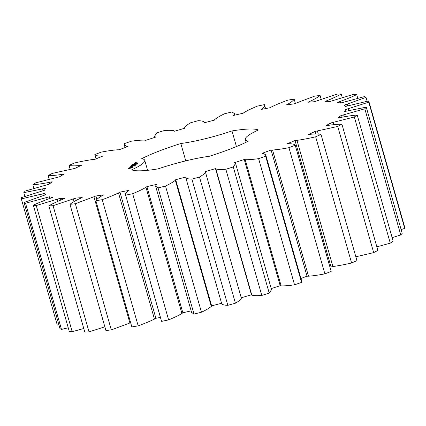 <?xml version="1.0" encoding="UTF-8"?>
<svg xmlns="http://www.w3.org/2000/svg" width="426" height="426" viewBox="0 0 426 426"><rect width="100%" height="100%" fill="white"/><g stroke="black" fill="none" stroke-linecap="round" stroke-linejoin="round"><path stroke-width="0.64" d="M234.156 115.281L234.412 113.588L232 111.926L224.545 113.763C219.944 115.957 216.674 117.89 214.731 119.562L214.358 120.137L204.102 122.826L204.267 122.171L204.432 122.741M204.4 122.747L204.272 122.305C203.671 121.303 201.636 120.76 198.17 120.68L190.571 122.794C187.152 124.791 185.172 126.453 184.623 127.779L184.82 128.199L174.564 131.219L174.17 130.857C172.179 130.276 168.861 130.18 164.212 130.558L156.773 132.875L154.473 136.357L155.671 137.092L145.82 140.324L144.867 140.138C141.565 140.01 137.087 140.362 131.448 141.182L124.44 143.605L124.328 144.946L126.74 146.411L128.034 146.48L118.966 149.798L117.496 149.798C113.002 150.122 107.544 150.905 101.122 152.141L94.822 154.579C95.536 155.559 97.66 156.076 101.196 156.118L102.975 156.001L95.03 159.276L93.102 159.457C87.596 160.229 81.366 161.411 74.401 163.009L69.055 165.379C71.163 165.922 74.566 165.991 79.257 165.581L81.451 165.283L74.944 168.398L52.323 173.377L48.127 175.576C51.551 175.672 56.099 175.294 61.765 174.447L64.294 173.978L59.47 176.806L35.725 182.845L32.845 184.793C37.456 184.426 42.973 183.617 49.395 182.365L52.158 181.748L49.203 184.181L25.251 191.045L23.797 192.664L45.513 188.297L44.544 190.241L21.3 197.664L21.327 198.899L57.27 325.075L58.868 324.756M21.327 198.899L44.613 193.367L45.662 194.751L24.026 202.451L59.97 328.627L61.477 329.42L68.24 327.786M24.026 202.451L25.533 203.245L49.496 196.769L52.526 197.536L49.773 198.457C43.372 200.774 37.887 203.026 33.324 205.215L69.268 331.391L72.196 331.721L83.768 328.483M33.324 205.215L36.258 205.545L59.97 198.372L64.864 198.489L62.35 199.432C56.717 201.727 52.212 203.868 48.836 205.859L84.779 332.035L89.018 331.881L104.855 326.827M48.836 205.859L53.08 205.705L75.636 198.106L82.207 197.579L80.024 198.5C75.375 200.689 72.021 202.638 69.965 204.347L105.909 330.523L111.298 329.9L130.649 322.722M69.965 204.347L75.354 203.724L95.893 195.997L103.88 194.836L102.118 195.704C98.635 197.701 96.564 199.384 95.903 200.747L131.842 326.923L138.173 325.847C144.574 323.51 150 321.263 154.446 319.101L155.895 318.286L160.421 317.418M95.903 200.747L102.229 199.672C108.63 197.334 114.056 195.087 118.503 192.925L119.956 192.11L129.062 190.369L127.784 191.152C125.595 192.877 124.882 194.224 125.649 195.193L161.443 321.002L161.587 321.369L168.616 319.883C174.223 317.572 178.659 315.442 181.913 313.488L182.845 312.78L191.152 310.879M161.587 321.369L125.649 195.193L132.672 193.708C138.285 191.396 142.715 189.266 145.974 187.312L146.901 186.604L156.773 184.346L156.033 185.006L155.644 186.237L191.588 312.412L194 314.074L201.455 312.237C206.056 310.043 209.326 308.11 211.269 306.438L211.642 305.863L221.898 303.174M221.728 303.695C222.329 304.697 224.364 305.24 227.83 305.32L235.429 303.205C238.848 301.209 240.828 299.547 241.377 298.221L205.444 172.067M241.18 297.801L251.436 294.781L251.83 295.143C253.821 295.724 257.139 295.82 261.788 295.442L269.227 293.125L271.527 289.643L235.583 163.467L234.391 162.732L244.236 159.5L245.19 159.686C248.496 159.814 252.969 159.468 258.614 158.642L265.616 156.22L265.733 154.878L263.316 153.413L262.022 153.344L271.096 150.027L272.565 150.027C277.054 149.702 282.513 148.919 288.94 147.684L295.234 145.245C294.52 144.265 292.396 143.748 288.865 143.706L287.087 143.823L295.026 140.548L296.959 140.367C302.46 139.595 308.696 138.413 315.655 136.815L321.002 134.446C318.893 133.902 315.49 133.833 310.804 134.243L308.61 134.541L315.118 131.426L337.738 126.447L341.929 124.248C338.505 124.152 333.957 124.53 328.292 125.377L325.768 125.846L330.592 123.018L354.331 116.98L357.212 115.031C352.606 115.398 347.089 116.207 340.662 117.459L337.903 118.077L340.853 115.643L364.805 108.779L366.259 107.16L344.543 111.527L345.518 109.583L368.756 102.16L368.73 100.925L345.443 106.457L344.394 105.073L366.03 97.373L364.523 96.58L340.56 103.055L337.53 102.288L340.283 101.367C346.684 99.05 352.169 96.798 356.732 94.609L353.804 94.279L330.086 101.452L325.192 101.335L327.711 100.392C333.34 98.097 337.845 95.956 341.221 93.965L336.982 94.119L314.42 101.718L307.854 102.245L310.032 101.324C314.681 99.136 318.036 97.187 320.091 95.477L314.702 96.1L294.169 103.827L286.176 104.988L287.939 104.12C291.421 102.123 293.498 100.44 294.158 99.077L287.827 100.153C281.426 102.49 276 104.737 271.554 106.899L270.105 107.714L261 109.455L262.272 108.673C264.461 106.947 265.174 105.6 264.413 104.631L257.384 106.117C251.777 108.428 247.341 110.558 244.087 112.512L243.155 113.22L233.283 115.483L234.023 114.818M271.234 288.61L280.18 285.676L281.133 285.862C284.435 285.99 288.913 285.638 294.552 284.818L301.56 282.395L301.672 281.053L265.733 154.878M300.926 278.439L307.034 276.202L308.504 276.202C312.998 275.878 318.456 275.095 324.878 273.859L331.178 271.421L295.234 145.245M329.958 267.139L332.898 266.543C338.404 265.771 344.634 264.589 351.599 262.991L356.945 260.621L321.002 134.446M355.854 256.787L373.677 252.623L377.873 250.424L341.929 124.248M376.85 246.84L390.275 243.155L393.155 241.207L357.212 115.031M392.138 237.649L400.749 234.955L402.203 233.336L366.259 107.16M401.138 229.598L404.7 228.336L404.673 227.101L368.73 100.925M155.644 186.237L158.057 187.898L165.512 186.061C170.112 183.867 173.387 181.934 175.326 180.262L175.698 179.687L185.96 176.998L185.789 177.653L221.733 303.829M185.784 177.52C186.386 178.526 188.425 179.064 191.892 179.144L199.485 177.03C202.904 175.033 204.89 173.371 205.439 172.045L205.241 171.63L215.492 168.611L215.886 168.968C217.878 169.548 221.2 169.644 225.844 169.266L233.288 166.949L235.583 163.467M265.579 108.582L264.413 104.631M185.768 160.863L180.826 143.519A67.425 10.197 -15.9 0 0 141.672 158.706A52.025 7.87 -15.9 0 1 144.744 160.336A52.025 7.87 -15.9 0 1 131.698 169.825A67.425 10.197 -15.9 0 0 158.078 168.888A52.025 7.87 -15.9 0 1 209.23 156.305A67.425 10.197 -15.9 0 0 248.385 141.118A52.025 7.87 -15.9 0 1 245.317 139.488L246.106 142.257M180.826 143.519A52.025 7.87 -15.9 0 0 231.984 130.936A67.425 10.197 -15.9 0 1 258.358 129.999A52.025 7.87 -15.9 0 0 245.317 139.488M127.992 168.536L130.463 168.195L133.024 167.072L130.058 167.482L127.992 168.536M134.605 165.682L133.807 165.954L134.616 165.725M134.083 166.444L133.961 165.948M134.334 165.56L135.271 165.432L134.339 165.586M134.371 165.347L135.633 165.032L134.376 165.368M135.42 164.718L134.68 164.979L135.441 164.798M136 165.16L135.846 164.644M130.207 167.221L132.853 166.332L130.436 167.114L130.526 166.822L130.207 167.221M130.612 166.71L133.237 165.906L130.846 166.316L130.612 166.71M130.798 166.231L133.849 165.224L130.798 166.231M135.106 164.527L136.336 164.25L135.106 164.527M135.372 164.228L136.634 163.914L135.383 164.255M135.873 163.792L136.954 163.584L135.878 163.818M137.087 163.302L135.878 163.664L137.108 163.387M136.155 164.159L136.006 163.648M136.299 163.312L137.385 163.105L136.309 163.339M137.108 162.918L136.288 163.185L137.113 162.945M133.168 165.059L131.267 165.709L134.014 165.038L132.012 165.501L134.312 164.569L131.868 165.171L133.178 165.112M132.166 164.708L131.996 165.032L134.621 164.361L132.209 164.926L132.353 164.633L132.22 164.974M132.321 164.532L135.074 163.856L132.321 164.532M132.805 163.994L132.635 164.319L135.559 163.318L132.864 164.196M135.212 163.259L135.724 163.131L135.212 163.259M135.947 162.753L134.366 163.318L135.979 162.849M134.653 162.998L136.182 162.62L134.653 162.998M134.914 162.705L137.039 162.029L134.914 162.705M262.416 109.184L262.272 108.673M295.351 103.278L294.158 99.077M288.104 104.705L287.939 104.12M155.037 137.3L154.91 136.842M321.145 99.173L320.091 95.477M310.24 102.054L310.032 101.324M126.879 146.901L126.74 146.411M342.232 97.517L341.221 93.965M96.042 158.861L94.822 154.579M327.999 101.404L327.711 100.392M101.351 156.667L101.196 156.118M357.76 98.214L356.732 94.609M70.146 169.213L69.055 165.379M340.747 102.996L340.283 101.367M79.444 166.246L79.257 165.581M367.132 101.244L366.03 97.373M49.15 179.16L48.127 175.576M347.733 105.797L347.281 104.21M62.015 175.315L61.765 174.447M404.7 228.336L368.756 102.16M33.862 188.351L32.845 184.793M348.889 110.435L348.425 108.806M49.778 183.707L49.395 182.365M345.965 111.165L345.518 109.583M400.749 234.955L364.805 108.779M24.862 196.402L23.797 192.664M344.187 116.777L343.675 114.983M43.079 190.635L42.621 189.037M341.332 117.32L340.853 115.643M390.275 243.155L354.331 116.98M333.824 124.648L333.212 122.496M42.163 195.806L41.705 194.208M331.14 124.956L330.592 123.018M45.06 194.932L44.613 193.367M373.677 252.623L337.738 126.447M61.477 329.42L25.533 203.245M318.291 134.073L317.434 131.07M47.174 199.389L46.684 197.675M315.842 133.972L315.118 131.426M49.959 198.394L49.496 196.769M351.599 262.991L315.655 136.815M72.196 331.721L36.258 205.545M332.898 266.543L296.959 140.367M57.925 201.285L57.361 199.304M330.97 266.724L295.026 140.548M60.487 200.177L59.97 198.372M324.878 273.859L288.94 147.684M89.018 331.881L53.08 205.705M308.504 276.202L272.565 150.027M74.055 201.594L73.331 199.038M307.034 276.202L271.096 150.027M76.27 200.337L75.636 198.106M301.56 282.395L265.616 156.22M294.552 284.818L258.614 158.642M111.298 329.9L75.354 203.724M281.133 285.862L245.19 159.686M129.914 323.062L93.976 196.887M280.18 285.676L244.236 159.5M96.883 199.485L95.893 195.997M269.227 293.125L233.288 166.949M261.788 295.442L225.844 169.266M138.173 325.847L102.229 199.672M251.83 295.143L215.886 168.968M154.446 319.101L118.503 192.925M251.436 294.781L215.492 168.611M155.895 318.286L119.956 192.11M235.429 303.205L199.485 177.03M227.83 305.32L191.892 179.144M168.616 319.883L132.672 193.708M181.913 313.488L145.974 187.312M182.845 312.78L146.901 186.604M211.642 305.863L175.698 179.687M211.269 306.438L175.326 180.262M201.455 312.237L165.512 186.061M194 314.074L158.057 187.898M236.435 146.565L231.984 130.936M128.338 168.153L128.423 168.462M128.876 167.988L129.003 168.435M129.76 167.642L131.528 167.37L131.794 167.668M131.831 167.051L131.772 167.594M131.932 167.109L132.065 167.572M132.172 167.12L132.284 167.503M132.529 167.088L132.619 167.402M131.714 167.391L130.249 168.041L129.264 168.153L129.792 167.796M129.264 168.153L129.35 168.456M134.158 165.709L134.701 165.522L134.163 165.735M136.719 163.6L135.782 163.872L136.719 163.6M136.964 164.106L136.805 163.595M135.921 164.388L135.803 163.925M137.151 163.121L136.214 163.392L137.151 163.121M137.39 163.627L137.236 163.115M136.214 163.392L136.352 163.909M136.916 163.051L137.47 162.897L136.927 163.089M136.879 163.025L136.411 163.158L136.9 163.089M134.696 163.211L135.74 162.854L134.707 163.259M135.244 162.599L135.809 162.359L135.26 162.647M234.412 113.588L234.848 115.121M154.473 136.357L154.766 137.39M124.328 144.946L125.074 147.561M205.439 172.056L241.382 298.232M144.744 160.336L147.588 170.32M135.127 166.145L134.983 165.639M134.951 165.48L134.808 164.974M134.845 166.028L134.701 165.522M137.619 163.382L137.476 162.876M136.544 163.675L136.4 163.174"/></g></svg>
